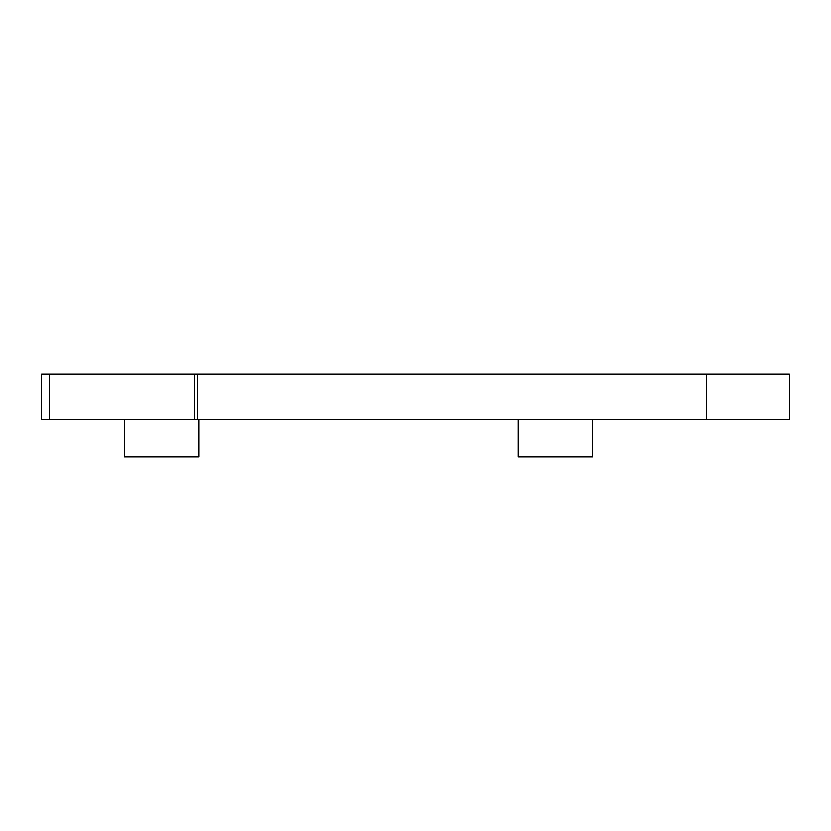 <?xml version="1.0" encoding="UTF-8"?>
<svg xmlns="http://www.w3.org/2000/svg" width="831" height="831" viewBox="0 0 831 831"><rect width="100%" height="100%" fill="white"/><g stroke="black" fill="none" stroke-linecap="round" stroke-linejoin="round"><path stroke-width="1.25" d="M706.579 374.064L789.45 374.064L789.45 419.645L41.55 419.645L41.55 374.064L706.579 374.064L706.579 419.645M592.638 419.645L592.638 456.936L518.056 456.936L518.056 419.645M199.004 419.645L199.004 456.936L124.421 456.936L124.421 419.645M49.226 419.645L49.226 374.064M194.797 374.064L194.797 419.645M197.477 419.645L197.477 374.064"/></g></svg>
